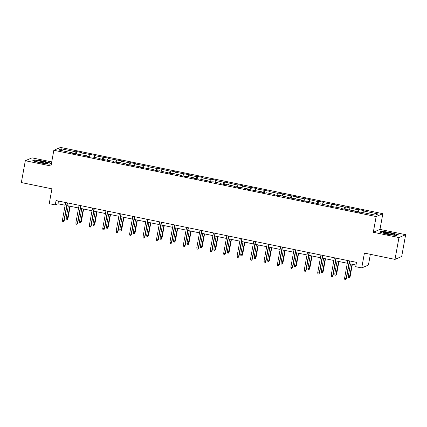 <?xml version="1.0" encoding="UTF-8"?>
<svg xmlns="http://www.w3.org/2000/svg" width="427" height="427" viewBox="0 0 427 427"><rect width="100%" height="100%" fill="white"/><g stroke="black" fill="none" stroke-linecap="round" stroke-linejoin="round"><path stroke-width="0.64" d="M51.731 161.908L31.998 157.851L25.316 160.723L21.35 182.553L51.929 188.841L49.228 203.679L55.259 204.923L57.971 203.759L65.134 205.232M382.838 213.692L60.527 147.416L53.839 150.283L376.155 216.558L382.838 213.692L379.982 229.406L373.299 232.277L398.967 237.556L405.65 234.685L379.982 229.406M405.65 234.685L401.684 256.51L395.002 259.381L364.423 253.094L361.722 267.937L368.41 265.066L370.364 254.316M398.967 237.556L395.002 259.381M73.305 153.458L73.295 153.037L72.638 153.32L86.734 155.796L86.073 156.079L91.239 157.141L91.901 156.858L100.169 158.561L99.507 158.844L113.603 161.326L112.947 161.609L118.114 162.671L118.775 162.388L127.043 164.085L126.381 164.368L140.478 166.85L139.821 167.133L153.917 169.615L153.256 169.898L158.428 170.96L159.084 170.677L171.862 173.72L172.524 173.437L180.792 175.139L180.13 175.422L185.297 176.484L185.958 176.202L194.226 177.899L193.57 178.187L198.736 179.249L199.393 178.966L212.171 182.009L212.833 181.726L221.101 183.429L220.444 183.711L225.611 184.774L226.267 184.491L234.54 186.188L233.879 186.471L239.045 187.538L239.707 187.256L247.975 188.953L247.313 189.236L261.409 191.718L260.753 192.001L265.92 193.063L266.581 192.78L274.849 194.477L274.187 194.76L279.359 195.828L280.016 195.539L288.284 197.242L287.627 197.525L301.724 200.007L301.062 200.29L306.234 201.352L306.89 201.069L319.668 204.111L320.33 203.828L328.598 205.531L327.936 205.814L342.032 208.296L341.376 208.579L355.472 211.055L354.81 211.338L359.977 212.4L360.639 212.118L375.28 215.128L378.028 213.954L363.382 210.938L364.044 210.655L358.877 209.593L358.424 212.08M73.295 153.037L58.654 150.026L61.397 148.847L76.043 151.857L76.7 151.574L76.246 154.062M358.877 209.593L358.216 209.876L345.438 206.833L344.781 207.116L336.508 205.414L337.17 205.131L323.074 202.649L323.73 202.366L318.563 201.304L317.907 201.587L305.129 198.544L304.467 198.827L296.199 197.125L296.861 196.842L282.765 194.365L283.421 194.077L278.255 193.015L277.593 193.298L269.325 191.6L269.987 191.317L255.89 188.835L256.547 188.553L251.38 187.49L250.718 187.773L242.451 186.076L243.112 185.793L237.94 184.726L237.284 185.008L224.506 181.966L223.849 182.249L215.576 180.546L216.238 180.263L211.071 179.201L210.41 179.484L202.142 177.787L202.798 177.504L197.632 176.436L196.975 176.725L188.702 175.022L189.364 174.739L175.267 172.257L175.924 171.974L170.757 170.912L170.101 171.195L157.323 168.153L156.661 168.435L148.393 166.733L149.055 166.45L134.959 163.968L135.615 163.685L130.448 162.623L129.787 162.906L121.519 161.209L122.181 160.926L108.084 158.444L108.741 158.161L94.645 155.679L95.306 155.396L81.21 152.919L81.867 152.636L76.7 151.574M361.722 267.937L355.696 266.699L356.486 262.333L56.054 200.557L55.259 204.923M86.745 156.218L86.734 155.796M81.21 152.919L80.628 154.542M89.478 154.617L88.757 156.634M100.18 158.983L100.169 158.561M94.645 155.679L94.068 157.307M102.912 157.382L102.197 159.394M113.619 161.742L113.603 161.326M108.084 158.444L107.503 160.066M116.352 160.146L115.632 162.159M127.054 164.507L127.043 164.085M121.519 161.209L120.942 162.831M129.787 162.906L129.071 164.923M140.494 167.272L140.478 166.85M134.959 163.968L134.377 165.596M143.226 165.671L142.506 167.683M153.928 170.031L153.917 169.615M148.393 166.733L147.811 168.355M156.661 168.435L155.946 170.448M167.363 172.796L167.352 172.375M161.828 169.498L161.251 171.12M170.101 171.195L169.38 173.213M180.802 175.561L180.792 175.139M175.267 172.257L174.686 173.885M183.535 173.96L182.815 175.972M194.237 178.321L194.226 177.899M188.702 175.022L188.126 176.645M196.975 176.725L196.255 178.737M207.677 181.085L207.666 180.664M202.142 177.787L201.56 179.409M210.41 179.484L209.689 181.502M221.111 183.85L221.101 183.429M215.576 180.546L215 182.174M223.849 182.249L223.129 184.261M234.551 186.61L234.54 186.188M229.016 183.311L228.434 184.934M237.284 185.008L236.563 187.026M247.986 189.374L247.975 188.953M242.451 186.076L241.874 187.699M250.718 187.773L250.003 189.791M261.425 192.139L261.409 191.718M255.89 188.835L255.309 190.463M264.158 190.538L263.438 192.55M274.86 194.899L274.849 194.477M269.325 191.6L268.743 193.223M277.593 193.298L276.877 195.315M288.3 197.664L288.284 197.242M282.765 194.365L282.183 195.988M291.033 196.062L290.312 198.08M301.734 200.428L301.724 200.007M296.199 197.125L295.617 198.752M304.467 198.827L303.752 200.839M315.169 203.188L315.158 202.766M309.634 199.889L309.057 201.512M317.907 201.587L317.186 203.604M328.609 205.953L328.598 205.531M323.074 202.649L322.492 204.277M331.341 204.352L330.621 206.369M342.043 208.718L342.032 208.296M336.508 205.414L335.932 207.042M344.781 207.116L344.061 209.129M355.483 211.477L355.472 211.055M349.948 208.179L349.366 209.801M358.216 209.876L357.495 211.893M363.382 210.938L362.806 212.566M373.299 232.277L376.155 216.558M25.316 160.723L50.984 166.002L53.839 150.283M66.975 205.611L78.573 207.992M80.415 208.371L92.008 210.757M93.849 211.135L105.448 213.521M107.284 213.9L118.882 216.281M120.724 216.66L132.322 219.046M134.158 219.425L145.756 221.81M147.598 222.189L159.196 224.57M161.032 224.949L172.631 227.335M174.472 227.714L186.071 230.1M187.907 230.479L199.505 232.859M201.347 233.238L212.94 235.624M214.781 236.003L226.379 238.389M228.221 238.762L239.814 241.148M241.655 241.527L253.254 243.913M255.09 244.292L266.688 246.678M268.53 247.052L280.128 249.437M281.964 249.816L293.562 252.202M295.404 252.581L307.002 254.962M308.838 255.341L320.437 257.727M322.278 258.105L333.877 260.491M335.713 260.87L347.311 263.251M349.153 263.63L355.995 265.039M61.397 148.847L62.289 150.774M76.043 151.857L75.323 153.869M58.462 201.053L57.971 203.759M345.438 206.833L344.984 209.321M332.003 204.069L331.549 206.556M318.563 201.304L318.11 203.796M305.129 198.544L304.675 201.032M291.689 195.779L291.241 198.267M278.255 193.015L277.801 195.507M264.815 190.255L264.366 192.742M251.38 187.49L250.927 189.978M237.94 184.726L237.492 187.218M224.506 181.966L224.052 184.453M211.071 179.201L210.618 181.688M197.632 176.436L197.178 178.929M184.197 173.677L183.743 176.164M170.757 170.912L170.309 173.399M157.323 168.153L156.869 170.64M143.883 165.388L143.435 167.875M130.448 162.623L129.995 165.11M117.009 159.863L116.56 162.351M103.574 157.099L103.12 159.586M90.14 154.334L89.686 156.826M390.972 232.507L381.653 231.231L379.64 232.096L386.942 234.236L396.261 235.517L398.274 234.653L390.929 232.726M32.692 160.755L39.999 162.895L49.313 164.176L51.325 163.311L44.024 161.171L34.704 159.89L32.692 160.755M381.589 231.583L381.653 231.231M34.64 160.242L34.704 159.89M349.355 260.865L346.137 278.553L346.462 278.415L345.662 279.584L346.137 278.553L344.589 278.233L347.802 260.545M346.462 278.415L349.644 260.924M345.662 279.584L344.797 279.407L344.589 278.233M350.076 276.861L349.275 278.036L348.411 277.854L348.202 276.68L350.076 276.861L352.36 264.292M349.275 278.036L352.072 264.233M348.202 276.68L350.524 263.913M384.663 232.299A5.813 0.721 10.3 0 0 383.313 232.688A5.813 0.721 10.3 0 0 387.412 233.98A5.813 0.721 10.3 0 0 393.187 234.797A5.813 0.721 10.3 0 0 394.484 234.717A5.813 0.721 10.3 0 0 391.591 233.382A5.813 0.721 10.3 0 0 384.663 232.299M392.594 234.765A4.403 0.544 10.3 0 0 385.554 233.398A4.403 0.544 10.3 0 0 385.063 233.398M380.089 232.229L381.845 231.471L390.876 232.71L397.953 234.786L396.256 235.517M40.805 162.714A5.813 0.721 10.3 0 0 47.536 163.376A5.813 0.721 10.3 0 0 43.154 161.705A5.813 0.721 10.3 0 0 36.364 161.347A5.813 0.721 10.3 0 0 40.805 162.714M45.646 163.424A4.403 0.544 10.3 0 0 42.721 162.623A4.403 0.544 10.3 0 0 38.115 162.057M33.141 160.888L34.902 160.13L43.928 161.369L51.005 163.445L49.308 164.176M335.916 258.1L332.702 275.789L333.028 275.65L332.222 276.824L332.702 275.789L331.155 275.468L334.368 257.785M333.028 275.65L336.204 258.164M332.222 276.824L331.363 276.648L331.155 275.468M322.481 255.341L319.268 273.024L319.588 272.885L318.788 274.059L319.268 273.024L317.715 272.709L320.928 255.02M319.588 272.885L322.769 255.399M318.788 274.059L317.923 273.883L317.715 272.709M336.641 274.097L335.835 275.271L334.976 275.095L334.763 273.921L336.641 274.097L338.926 261.527M335.835 275.271L338.638 261.468M334.763 273.921L337.084 261.148M323.202 271.337L322.401 272.506L321.536 272.33L321.328 271.156L323.202 271.337L325.486 258.767M322.401 272.506L325.198 258.709M321.328 271.156L323.65 258.388M309.041 252.576L305.828 270.264L306.154 270.126L305.348 271.294L305.828 270.264L304.28 269.944L307.493 252.256M306.154 270.126L309.329 252.635M305.348 271.294L304.488 271.118L304.28 269.944M295.607 249.811L292.394 267.499L292.719 267.361L291.913 268.535L292.394 267.499L290.84 267.179L294.054 249.496M292.719 267.361L295.895 249.875M291.913 268.535L291.054 268.359L290.84 267.179M282.167 247.052L278.954 264.74L279.279 264.596L278.479 265.77L278.954 264.74L277.406 264.42L280.619 246.731M279.279 264.596L282.46 247.11M278.479 265.77L277.614 265.594L277.406 264.42M309.767 268.572L308.961 269.747L308.102 269.57L307.888 268.391L309.767 268.572L312.052 256.003M308.961 269.747L311.763 255.944M307.888 268.391L310.21 255.624M296.327 265.807L295.527 266.982L294.662 266.806L294.454 265.631L296.327 265.807L298.612 253.238M295.527 266.982L298.324 253.179M294.454 265.631L296.776 252.864M282.893 263.048L282.087 264.217L281.228 264.041L281.019 262.867L282.893 263.048L285.177 250.478M282.087 264.217L284.889 250.419M281.019 262.867L283.336 250.099M268.732 244.287L265.519 261.975L265.845 261.836L265.039 263.005L265.519 261.975L263.966 261.655L267.179 243.966M265.845 261.836L269.021 244.345M265.039 263.005L264.18 262.829L263.966 261.655M269.458 260.283L268.652 261.457L267.793 261.281L267.58 260.102L269.458 260.283L271.737 247.713M268.652 261.457L271.449 247.655M267.58 260.102L269.901 247.334M255.293 241.527L252.079 259.21L252.405 259.072L251.604 260.246L252.079 259.21L250.532 258.895L253.745 241.207M252.405 259.072L255.586 241.586M251.604 260.246L250.74 260.07L250.532 258.895M256.019 257.518L255.213 258.693L254.353 258.516L254.145 257.342L256.019 257.518L258.303 244.949M255.213 258.693L258.015 244.89M254.145 257.342L256.462 244.575M241.858 238.762L238.645 256.451L238.971 256.307L238.165 257.481L238.645 256.451L237.092 256.131L240.31 238.442M238.971 256.307L242.146 238.821M238.165 257.481L237.305 257.305L237.092 256.131M242.584 254.759L241.778 255.928L240.919 255.752L240.705 254.577L242.584 254.759L244.868 242.189M241.778 255.928L244.575 242.13M240.705 254.577L243.027 241.81M228.424 235.998L225.205 253.686L225.531 253.547L224.73 254.722L225.205 253.686L223.657 253.366L226.87 235.683M225.531 253.547L228.712 236.056M224.73 254.722L223.865 254.54L223.657 253.366M229.144 251.994L228.344 253.168L227.479 252.992L227.271 251.818L229.144 251.994L231.429 239.424M228.344 253.168L231.14 239.366M227.271 251.818L229.593 239.045M214.984 233.238L211.771 250.921L212.096 250.782L211.29 251.957L211.771 250.921L210.217 250.606L213.436 232.918M212.096 250.782L215.272 233.297M211.29 251.957L210.431 251.781L210.217 250.606M215.71 249.229L214.904 250.403L214.044 250.227L213.831 249.053L215.71 249.229L217.994 236.665M214.904 250.403L217.706 236.601M213.831 249.053L216.153 236.286M201.549 230.473L198.331 248.162L198.656 248.018L197.856 249.192L198.331 248.162L196.783 247.841L199.996 230.153M198.656 248.018L201.838 230.532M197.856 249.192L196.991 249.016L196.783 247.841M202.27 246.47L201.469 247.644L200.605 247.463L200.396 246.288L202.27 246.47L204.554 233.9M201.469 247.644L204.266 233.841M200.396 246.288L202.718 233.521M188.11 227.708L184.896 245.397L185.222 245.258L184.416 246.432L184.896 245.397L183.348 245.077L186.562 227.394M185.222 245.258L188.398 227.767M184.416 246.432L183.557 246.251L183.348 245.077M188.835 243.705L188.029 244.879L187.17 244.703L186.957 243.529L188.835 243.705L191.12 231.135M188.029 244.879L190.832 231.076M186.957 243.529L189.278 230.756M174.675 224.949L171.462 242.632L171.782 242.493L170.981 243.668L171.462 242.632L169.909 242.317L173.122 224.629M171.782 242.493L174.963 225.008M170.981 243.668L170.122 243.491L169.909 242.317M175.396 240.94L174.595 242.114L173.73 241.938L173.522 240.764L175.396 240.94L177.68 228.376M174.595 242.114L177.392 228.312M173.522 240.764L175.844 227.997M161.235 222.184L158.022 239.873L158.348 239.734L157.542 240.903L158.022 239.873L156.474 239.552L159.687 221.864M158.348 239.734L161.523 222.243M157.542 240.903L156.682 240.727L156.474 239.552M161.961 238.181L161.155 239.355L160.296 239.173L160.088 237.999L161.961 238.181L164.246 225.611M161.155 239.355L163.957 225.552M160.088 237.999L162.404 225.232M147.801 219.419L144.588 237.108L144.913 236.969L144.107 238.143L144.588 237.108L143.034 236.788L146.247 219.104M144.913 236.969L148.089 219.478M144.107 238.143L143.248 237.962L143.034 236.788M148.521 235.416L147.721 236.59L146.856 236.414L146.648 235.24L148.521 235.416L150.806 222.846M147.721 236.59L150.517 222.787M146.648 235.24L148.97 222.467M134.361 216.66L131.148 234.343L131.473 234.204L130.673 235.378L131.148 234.343L129.6 234.028L132.813 216.34M131.473 234.204L134.654 216.719M130.673 235.378L129.808 235.202L129.6 234.028M135.087 232.656L134.281 233.825L133.421 233.649L133.213 232.475L135.087 232.656L137.371 220.086M134.281 233.825L137.083 220.022M133.213 232.475L135.53 219.708M120.926 213.895L117.713 231.583L118.039 231.445L117.233 232.614L117.713 231.583L116.16 231.263L119.373 213.575M118.039 231.445L121.215 213.954M117.233 232.614L116.374 232.437L116.16 231.263M121.652 229.891L120.846 231.066L119.987 230.884L119.773 229.71L121.652 229.891L123.937 217.322M120.846 231.066L123.643 217.263M119.773 229.71L122.095 216.943M107.487 211.13L104.273 228.819L104.599 228.68L103.798 229.854L104.273 228.819L102.726 228.498L105.939 210.815M104.599 228.68L107.78 211.194M103.798 229.854L102.934 229.673L102.726 228.498M108.212 227.127L107.412 228.301L106.547 228.125L106.339 226.95L108.212 227.127L110.497 214.557M107.412 228.301L110.209 214.498M106.339 226.95L108.655 214.178M94.052 208.371L90.839 226.054L91.165 225.915L90.359 227.089L90.839 226.054L89.286 225.739L92.504 208.05M91.165 225.915L94.34 208.429M90.359 227.089L89.499 226.913L89.286 225.739M94.778 224.367L93.972 225.536L93.113 225.36L92.899 224.186L94.778 224.367L97.062 211.797M93.972 225.536L96.769 211.739M92.899 224.186L95.221 211.418M80.618 205.606L77.399 223.294L77.725 223.156L76.924 224.324L77.399 223.294L75.851 222.974L79.064 205.286M77.725 223.156L80.906 205.665M76.924 224.324L76.059 224.148L75.851 222.974M81.338 221.602L80.538 222.777L79.673 222.595L79.465 221.421L81.338 221.602L83.623 209.033M80.538 222.777L83.334 208.974M79.465 221.421L81.787 208.654M67.178 202.841L63.965 220.529L64.29 220.391L63.484 221.565L63.965 220.529L62.411 220.209L65.63 202.526M64.29 220.391L67.466 202.905M63.484 221.565L62.625 221.389L62.411 220.209M67.904 218.837L67.098 220.012L66.238 219.836L66.025 218.661L67.904 218.837L70.188 206.268M67.098 220.012L69.9 206.209M66.025 218.661L68.347 205.894"/></g></svg>
